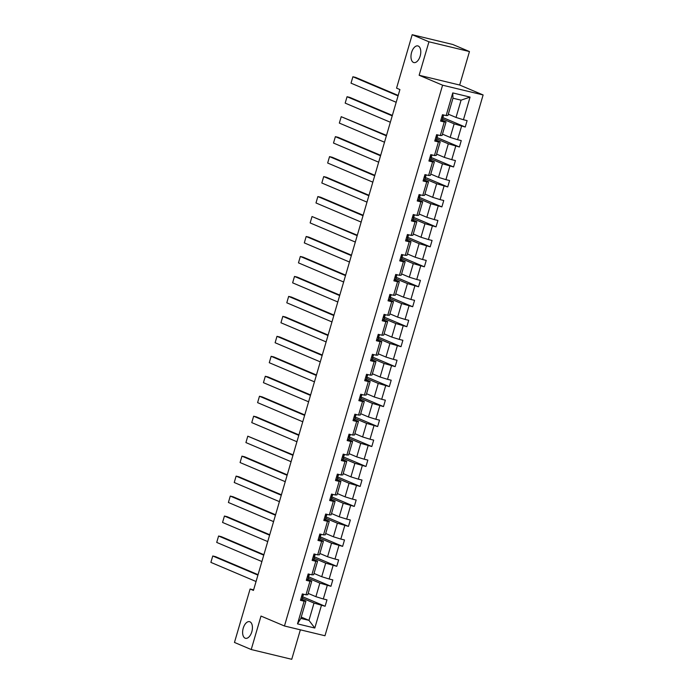 <?xml version="1.0" encoding="UTF-8"?>
<svg xmlns="http://www.w3.org/2000/svg" width="694" height="694" viewBox="0 0 694 694"><rect width="100%" height="100%" fill="white"/><g stroke="black" fill="none" stroke-linecap="round" stroke-linejoin="round"><path stroke-width="1.04" d="M413.485 62.434A8.562 4.615 103.5 0 1 411.49 52.796A8.562 4.615 103.5 0 1 417.883 45.925A8.562 4.615 103.5 0 1 418.274 46.056A8.562 4.615 103.5 0 1 420.269 55.694A8.562 4.615 103.5 0 1 413.876 62.564A8.562 4.615 103.5 0 1 413.485 62.434M245.129 638.185A8.562 4.615 103.5 0 1 243.134 628.538A8.562 4.615 103.5 0 1 249.528 621.668A8.562 4.615 103.5 0 1 249.918 621.798A8.562 4.615 103.5 0 1 251.913 631.436A8.562 4.615 103.5 0 1 245.52 638.307A8.562 4.615 103.5 0 1 245.129 638.185M469.456 51.556L428.935 41.796L419.141 75.264L459.671 85.032L469.456 51.556L452.714 44.468L412.184 34.7L396.56 88.138L399.909 89.561L253.449 590.421L250.1 589.006L234.468 642.444L251.219 649.532L291.74 659.3L300.363 629.822M459.671 85.032L483.119 94.957L324.974 635.756L284.453 625.988L442.59 85.197L483.119 94.957M428.935 41.796L412.184 34.7M448.307 114.172L456.027 117.442L461.076 100.162L470.064 97.091L463.445 119.741L467.114 120.626L465.24 127.028L442.989 117.607M456.027 117.442L463.445 119.741M442.468 134.142L450.189 137.412L454.154 123.844L465.24 127.028M461.571 126.143L457.598 139.711L461.267 140.596L459.402 146.998L437.151 137.577M436.63 154.111L444.351 157.382L448.315 143.814L459.402 146.998M455.732 146.113L451.759 159.681L455.429 160.566L453.564 166.968L431.312 157.547M430.792 174.081L438.513 177.352L442.477 163.784L453.564 166.968M449.894 166.083L445.921 179.651L449.591 180.535L447.725 186.929L425.474 177.508M424.954 194.051L432.674 197.313L436.639 183.745L447.725 186.929M444.056 186.044L440.083 199.62L443.752 200.497L441.878 206.899L419.636 197.478M419.115 214.012L426.827 217.283L430.801 203.715L441.878 206.899M438.209 206.014L434.244 219.582L437.914 220.466L436.04 226.869L413.798 217.448M413.268 233.982L420.989 237.253L424.962 223.685L436.04 226.869M432.371 225.984L428.406 239.551L432.076 240.436L430.202 246.838L407.959 237.417M407.43 253.952L415.151 257.222L419.124 243.655L430.202 246.838M426.532 245.954L422.568 259.521L426.237 260.406L424.364 266.808L402.121 257.387M401.592 273.922L409.313 277.192L413.286 263.625L424.364 266.808M420.694 265.923L416.73 279.491L420.399 280.376L418.525 286.769L396.283 277.348M395.754 293.883L403.474 297.153L407.439 283.586L418.525 286.769M414.856 285.885L410.891 299.452L414.561 300.337L412.687 306.739L390.444 297.318M389.915 313.853L397.636 317.123L401.6 303.556L412.687 306.739M409.018 305.854L405.053 319.422L408.723 320.307L406.849 326.709L384.597 317.288M384.077 333.823L391.798 337.093L395.762 323.525L406.849 326.709M403.179 325.824L399.215 339.392L402.884 340.277L401.011 346.679L378.759 337.258M378.239 353.793L385.959 357.063L389.924 343.495L401.011 346.679M397.341 345.794L393.368 359.362L397.037 360.247L395.172 366.64L372.921 357.219M372.4 373.762L380.121 377.024L384.086 363.456L395.172 366.64M391.503 365.764L387.53 379.332L391.199 380.208L389.334 386.61L367.083 377.189M366.562 393.724L374.283 396.994L378.247 383.426L389.334 386.61M385.664 385.725L381.691 399.293L385.361 400.178L383.496 406.58L361.244 397.159M360.724 413.693L368.445 416.964L372.409 403.396L383.496 406.58M379.826 405.695L375.853 419.263L379.523 420.148L377.649 426.55L355.406 417.129M354.886 433.663L362.606 436.934L366.571 423.366L377.649 426.55M373.979 425.665L370.015 439.233L373.684 440.117L371.811 446.52L349.568 437.099M349.039 453.633L356.759 456.904L360.733 443.336L371.811 446.52M368.141 445.635L364.177 459.202L367.846 460.087L365.972 466.481L343.73 457.06M343.2 473.594L350.921 476.865L354.894 463.297L365.972 466.481M362.303 465.596L358.338 479.164L362.008 480.048L360.134 486.451L337.891 477.03M337.362 493.564L345.083 496.835L349.056 483.267L360.134 486.451M356.464 485.566L352.5 499.133L356.169 500.018L354.296 506.42L332.053 496.999M331.524 513.534L339.245 516.804L343.218 503.237L354.296 506.42M350.626 505.536L346.662 519.103L350.331 519.988L348.457 526.39L326.215 516.969M325.686 533.504L333.406 536.774L337.371 523.207L348.457 526.39M344.788 525.505L340.823 539.073L344.493 539.958L342.619 546.36L320.376 536.93M319.847 553.474L327.568 556.744L331.532 543.168L342.619 546.36M338.95 545.475L334.985 559.043L338.655 559.928L336.781 566.321L314.529 556.9M314.009 573.435L321.73 576.705L325.694 563.138L336.781 566.321M333.111 565.437L329.147 579.004L332.808 579.889L330.943 586.291L308.691 576.87M308.171 593.405L315.891 596.675L319.856 583.107L330.943 586.291M327.273 585.406L323.3 598.974L326.969 599.859L325.104 606.261L302.853 596.84M301.248 617.087L308.969 620.358L314.018 603.077L325.104 606.261M321.435 605.376L314.807 628.035L297.5 623.863L304.128 601.204L300.459 600.319L302.332 593.925L305.993 594.81L309.966 581.234L306.297 580.358L308.171 573.955L311.84 574.84L315.805 561.273L312.135 560.388L314.009 553.986L317.678 554.87L321.643 541.303L317.973 540.418L319.847 534.016L323.517 534.901L327.481 521.333L323.812 520.448L325.686 514.046L329.355 514.931L333.32 501.363L329.65 500.478L331.524 494.085L335.193 494.969L339.158 481.402L335.488 480.517L337.362 474.115L341.032 475L344.996 461.432L341.327 460.547L343.2 454.145L346.87 455.03L350.834 441.462L347.165 440.577L349.039 434.175L352.708 435.06L356.681 421.492L353.012 420.607L354.877 414.214L358.546 415.09L362.52 401.522L358.85 400.646L360.715 394.244L364.385 395.129L368.358 381.561L364.688 380.676L366.553 374.274L370.223 375.159L374.196 361.591L370.527 360.707L372.4 354.304L376.07 355.189L380.034 341.622L376.365 340.737L378.239 334.334L381.908 335.219L385.873 321.652L382.203 320.767L384.077 314.373L387.746 315.258L391.711 301.69L388.041 300.806L389.915 294.403L393.585 295.288L397.549 281.721L393.88 280.836L395.754 274.434L399.423 275.318L403.388 261.751L399.718 260.866L401.592 254.464L405.261 255.349L409.226 241.781L405.556 240.896L407.43 234.503L411.1 235.379L415.064 221.811L411.395 220.926L413.268 214.533L416.938 215.418L420.911 201.85L417.241 200.965L419.107 194.563L422.776 195.448L426.749 181.88L423.08 180.995L424.945 174.593L428.614 175.478L432.588 161.91L428.918 161.025L430.783 154.623L434.453 155.508L438.426 141.94L434.756 141.055L436.63 134.662L440.3 135.547L444.264 121.971L440.595 121.094L442.468 114.692L446.138 115.577L452.757 92.918L470.064 97.091M440.3 135.547L442.087 135.46L446.051 121.892L442.173 120.253M446.051 121.892L444.264 121.971M442.599 118.952L454.154 123.844M450.189 137.412L457.598 139.711M434.453 155.508L436.24 155.43L440.213 141.862L436.335 140.214M440.213 141.862L438.426 141.94M436.76 138.921L448.315 143.814M444.351 157.382L451.759 159.681M428.614 175.478L430.401 175.4L434.375 161.823L430.497 160.184M434.375 161.823L432.588 161.91M430.922 158.883L442.477 163.784M438.513 177.352L445.921 179.651M422.776 195.448L424.563 195.361L428.536 181.793L424.659 180.154M428.536 181.793L426.749 181.88M425.084 178.852L436.639 183.745M432.674 197.313L440.083 199.62M416.938 215.418L418.725 215.331L422.698 201.763L418.82 200.124M422.698 201.763L420.911 201.85M419.245 198.822L430.801 203.715M426.827 217.283L434.244 219.582M411.1 235.379L412.887 235.301L416.851 221.733L412.973 220.093M416.851 221.733L415.064 221.811M413.407 218.792L424.962 223.685M420.989 237.253L428.406 239.551M405.261 255.349L407.048 255.271L411.013 241.703L407.135 240.055M411.013 241.703L409.226 241.781M407.569 238.762L419.124 243.655M415.151 257.222L422.568 259.521M399.423 275.318L401.21 275.232L405.175 261.664L401.297 260.024M405.175 261.664L403.388 261.751M401.722 258.723L413.286 263.625M409.313 277.192L416.73 279.491M393.585 295.288L395.372 295.202L399.336 281.634L395.459 279.994M399.336 281.634L397.549 281.721M395.884 278.693L407.439 283.586M403.474 297.153L410.891 299.452M387.746 315.258L389.534 315.171L393.498 301.604L389.62 299.964M393.498 301.604L391.711 301.69M390.045 298.663L401.6 303.556M397.636 317.123L405.053 319.422M381.908 335.219L383.695 335.141L387.66 321.574L383.782 319.925M387.66 321.574L385.873 321.652M384.207 318.633L395.762 323.525M391.798 337.093L399.215 339.392M376.07 355.189L377.857 355.111L381.821 341.543L377.944 339.895M381.821 341.543L380.034 341.622M378.369 338.594L389.924 343.495M385.959 357.063L393.368 359.362M370.223 375.159L372.01 375.072L375.983 361.505L372.105 359.865M375.983 361.505L374.196 361.591M372.531 358.564L384.086 363.456M380.121 377.024L387.53 379.332M364.385 395.129L366.172 395.042L370.145 381.474L366.267 379.835M370.145 381.474L368.358 381.561M366.692 378.534L378.247 383.426M374.283 396.994L381.691 399.293M358.546 415.09L360.333 415.012L364.307 401.444L360.429 399.805M364.307 401.444L362.52 401.522M360.854 398.503L372.409 403.396M368.445 416.964L375.853 419.263M352.708 435.06L354.495 434.982L358.468 421.414L354.591 419.766M358.468 421.414L356.681 421.492M355.016 418.473L366.571 423.366M362.606 436.934L370.015 439.233M346.87 455.03L348.657 454.943L352.621 441.375L348.752 439.736M352.621 441.375L350.834 441.462M349.177 438.435L360.733 443.336M356.759 456.904L364.177 459.202M341.032 475L342.819 474.913L346.783 461.345L342.905 459.706M346.783 461.345L344.996 461.432M343.339 458.404L354.894 463.297M350.921 476.865L358.338 479.164M335.193 494.969L336.98 494.883L340.945 481.315L337.067 479.675M340.945 481.315L339.158 481.402M337.501 478.374L349.056 483.267M345.083 496.835L352.5 499.133M329.355 514.931L331.142 514.853L335.107 501.285L331.229 499.645M335.107 501.285L333.32 501.363M331.654 498.344L343.218 503.237M339.245 516.804L346.662 519.103M323.517 534.901L325.304 534.822L329.268 521.255L325.391 519.606M329.268 521.255L327.481 521.333M325.816 518.314L337.371 523.207M333.406 536.774L340.823 539.073M317.678 554.87L319.466 554.784L323.43 541.216L319.552 539.576M323.43 541.216L321.643 541.303M319.977 538.275L331.532 543.168M327.568 556.744L334.985 559.043M311.84 574.84L313.627 574.753L317.592 561.186L313.714 559.546M317.592 561.186L315.805 561.273M314.139 558.245L325.694 563.138M321.73 576.705L329.147 579.004M305.993 594.81L307.78 594.723L311.753 581.156L307.876 579.516M311.753 581.156L309.966 581.234M308.301 578.215L319.856 583.107M315.891 596.675L323.3 598.974M297.5 623.863L300.858 618.406L305.915 601.125L302.037 599.477M305.915 601.125L304.128 601.204M419.141 75.264L442.59 85.197M284.453 625.988L261.005 616.064L251.219 649.532M253.614 589.848L250.1 589.006M461.076 100.162L452.974 98.21L447.925 115.49L446.138 115.577M302.463 598.185L314.018 603.077M300.858 618.406L308.969 620.358L314.807 628.035M452.757 92.918L452.974 98.21M300.71 599.46L302.176 599.174A10.228 0.763 16.3 0 0 302.176 599.165A10.228 0.763 16.3 0 0 302.176 599.156M256.051 581.511L210.881 562.383L212.754 555.989L215.496 556.649L258.055 574.667M257.925 575.118L212.754 555.989L210.881 562.383M301.5 596.753L302.688 597.187L302.888 596.736A10.228 0.763 16.3 0 0 302.888 596.727A10.228 0.763 16.3 0 0 301.725 595.999M303.339 595.192L303.616 594.229L303.33 595.2A10.228 0.763 -163.7 0 1 303.339 595.192A10.228 0.763 -163.7 0 1 303.33 595.2L301.786 595.764M306.548 579.49L308.015 579.204A10.228 0.763 16.3 0 0 308.015 579.195A10.228 0.763 16.3 0 0 308.015 579.186L308.726 576.766A10.228 0.763 16.3 0 0 307.563 576.029M261.89 561.55L216.719 542.422L218.593 536.02L221.334 536.679L263.894 554.706M263.763 555.148L218.593 536.02L216.719 542.422M309.177 575.231L309.455 574.268L309.168 575.231A10.228 0.763 -163.7 0 1 309.177 575.231A10.228 0.763 -163.7 0 1 309.168 575.231L307.633 575.794M307.338 576.792L308.526 577.217L308.726 576.766L308.015 579.204M312.387 559.52L313.853 559.234A10.228 0.763 16.3 0 0 313.853 559.225A10.228 0.763 16.3 0 0 313.853 559.217L314.564 556.796A10.228 0.763 16.3 0 0 314.564 556.796A10.228 0.763 16.3 0 0 313.402 556.059M267.728 541.58L222.557 522.452L224.431 516.05L227.172 516.709L269.732 534.736M269.602 535.178L224.431 516.05L222.557 522.452M315.015 555.269L315.015 555.261A10.228 0.763 -163.7 0 1 315.015 555.261A10.228 0.763 -163.7 0 1 315.015 555.269L313.471 555.825M313.176 556.822L314.365 557.256L314.564 556.805L313.853 559.234M318.225 539.559L319.691 539.264A10.228 0.763 16.3 0 0 319.691 539.255L320.402 536.826A10.228 0.763 16.3 0 0 319.24 536.089M273.566 521.61L228.404 502.482L230.269 496.08L233.011 496.739L275.57 514.766M275.44 515.208L230.269 496.08L228.404 502.482M319.014 536.852L320.203 537.286L320.402 536.835A10.228 0.763 16.3 0 0 320.402 536.826M320.854 535.291L320.854 535.3A10.228 0.763 -163.7 0 1 320.854 535.291A10.228 0.763 -163.7 0 1 320.854 535.3L319.309 535.863M324.063 519.589L325.529 519.294A10.228 0.763 16.3 0 0 325.529 519.286L326.241 516.856A10.228 0.763 16.3 0 0 326.241 516.856A10.228 0.763 16.3 0 0 325.078 516.128M279.404 501.641L234.242 482.512L236.107 476.119L238.849 476.778L281.408 494.796M281.278 495.247L236.107 476.119L234.242 482.512M326.692 515.312A10.228 0.763 -163.7 0 1 326.692 515.321A10.228 0.763 -163.7 0 1 326.692 515.33L325.148 515.894M324.853 516.883L326.041 517.316L326.241 516.865L325.529 519.294M329.902 499.619L331.368 499.333A10.228 0.763 16.3 0 0 331.368 499.324A10.228 0.763 16.3 0 0 331.376 499.316L332.079 496.887A10.228 0.763 16.3 0 0 332.079 496.887A10.228 0.763 16.3 0 0 330.917 496.158M285.243 481.679L240.081 462.551L241.946 456.149L244.687 456.808L287.247 474.835M287.116 475.277L241.946 456.149L240.081 462.551M332.53 495.351L332.816 494.388L332.53 495.351A10.228 0.763 -163.7 0 1 332.53 495.36L330.986 495.924M330.691 496.921L331.879 497.346L332.079 496.895L331.368 499.333M335.74 479.649L337.206 479.363A10.228 0.763 16.3 0 0 337.206 479.354A10.228 0.763 16.3 0 0 337.215 479.346L337.917 476.925A10.228 0.763 16.3 0 0 336.755 476.188M291.081 461.71L245.919 442.581L247.793 436.179L293.085 454.865M292.955 455.307L247.793 436.179L245.919 442.581M336.529 476.952L337.718 477.385L337.917 476.934A10.228 0.763 16.3 0 0 337.917 476.925M338.368 475.39L338.655 474.427L338.368 475.39A10.228 0.763 -163.7 0 1 338.368 475.39L336.824 475.954M341.578 459.688L343.044 459.393A10.228 0.763 16.3 0 0 343.053 459.385A10.228 0.763 16.3 0 0 343.053 459.376L343.764 456.956A10.228 0.763 16.3 0 0 343.764 456.956A10.228 0.763 16.3 0 0 342.593 456.218M296.928 441.74L251.757 422.611L253.631 416.209L256.364 416.868L298.923 434.895M298.793 435.338L253.631 416.209L251.757 422.611M344.207 455.411A10.228 0.763 -163.7 0 1 344.207 455.42A10.228 0.763 -163.7 0 1 344.207 455.429L342.663 455.984M342.376 456.982L343.556 457.415L343.756 456.964L343.044 459.393M347.425 439.718L348.882 439.423A10.228 0.763 16.3 0 0 348.891 439.415L349.603 436.986A10.228 0.763 16.3 0 0 349.603 436.986A10.228 0.763 16.3 0 0 348.431 436.257M302.766 421.77L257.595 402.641L259.469 396.239L262.202 396.907L304.761 414.925M304.631 415.368L259.469 396.239L257.595 402.641M350.045 435.45L350.045 435.459A10.228 0.763 -163.7 0 1 350.045 435.45A10.228 0.763 -163.7 0 1 350.045 435.459L348.501 436.023M348.214 437.012L349.394 437.446L349.594 436.994L348.882 439.423M353.263 419.749L354.721 419.462A10.228 0.763 16.3 0 0 354.729 419.454A10.228 0.763 16.3 0 0 354.729 419.445L355.441 417.016A10.228 0.763 16.3 0 0 354.27 416.287M308.604 401.8L263.434 382.672L265.308 376.278L268.04 376.937L310.6 394.955M310.47 395.407L265.308 376.278L263.434 382.672M354.053 417.042L355.233 417.476L355.432 417.025A10.228 0.763 16.3 0 0 355.441 417.016M355.883 415.48L355.883 415.489A10.228 0.763 -163.7 0 1 355.883 415.48A10.228 0.763 -163.7 0 1 355.883 415.489L354.339 416.053M359.102 399.779L360.568 399.492A10.228 0.763 16.3 0 0 360.568 399.484A10.228 0.763 16.3 0 0 360.568 399.475L361.279 397.055A10.228 0.763 16.3 0 0 361.279 397.055A10.228 0.763 16.3 0 0 360.108 396.317M314.443 381.839L269.272 362.71L271.146 356.308L273.887 356.968L316.447 374.994M316.317 375.437L271.146 356.308L269.272 362.71M361.721 395.519L362.008 394.556L361.73 395.511A10.228 0.763 -163.7 0 1 361.721 395.519L360.177 396.083M359.891 397.081L361.08 397.506L361.27 397.055L360.568 399.492M364.94 379.809L366.406 379.523A10.228 0.763 16.3 0 0 366.406 379.514A10.228 0.763 16.3 0 0 366.406 379.505M320.281 361.869L275.11 342.741L276.984 336.338L279.725 336.998L322.285 355.024M322.155 355.467L276.984 336.338L275.11 342.741M365.729 377.111L366.918 377.545L367.117 377.094A10.228 0.763 16.3 0 0 367.117 377.085A10.228 0.763 16.3 0 0 365.955 376.348M367.568 375.549L367.846 374.587L367.56 375.558A10.228 0.763 -163.7 0 1 367.568 375.549A10.228 0.763 -163.7 0 1 367.56 375.558L366.016 376.113M370.778 359.848L372.244 359.553A10.228 0.763 16.3 0 0 372.244 359.544A10.228 0.763 16.3 0 0 372.244 359.535L372.956 357.115A10.228 0.763 16.3 0 0 372.956 357.115A10.228 0.763 16.3 0 0 371.793 356.378M326.119 341.899L280.949 322.771L282.822 316.369L285.564 317.028L328.123 335.055M327.993 335.497L282.822 316.369L280.949 322.771M373.407 355.58L373.684 354.617L373.398 355.588A10.228 0.763 -163.7 0 1 373.407 355.58A10.228 0.763 -163.7 0 1 373.398 355.588L371.863 356.143M371.568 357.141L372.756 357.575L372.956 357.124L372.244 359.553M376.616 339.878L378.083 339.583A10.228 0.763 16.3 0 0 378.083 339.574L378.794 337.145A10.228 0.763 16.3 0 0 378.794 337.145A10.228 0.763 16.3 0 0 377.631 336.417M331.958 321.929L286.787 302.801L288.661 296.407L291.402 297.067L333.961 315.085M333.831 315.536L288.661 296.407L286.787 302.801M379.245 335.618L379.245 335.61A10.228 0.763 -163.7 0 1 379.245 335.61A10.228 0.763 -163.7 0 1 379.245 335.618L377.701 336.182M377.406 337.171L378.594 337.605L378.794 337.154L378.083 339.583M382.455 319.908L383.921 319.622A10.228 0.763 16.3 0 0 383.921 319.613A10.228 0.763 16.3 0 0 383.921 319.604M337.796 301.968L292.634 282.84L294.499 276.438L297.24 277.097L339.8 295.123M339.67 295.566L294.499 276.438L292.634 282.84M383.244 317.201L384.433 317.635L384.632 317.184A10.228 0.763 16.3 0 0 384.632 317.175A10.228 0.763 16.3 0 0 383.47 316.447M385.083 315.64L385.361 314.677L385.083 315.64A10.228 0.763 -163.7 0 1 385.083 315.649L383.539 316.212M388.293 299.938L389.759 299.652A10.228 0.763 16.3 0 0 389.759 299.643A10.228 0.763 16.3 0 0 389.759 299.635L390.47 297.214A10.228 0.763 16.3 0 0 389.308 296.477M343.634 281.998L298.472 262.87L300.337 256.468L303.078 257.127L345.638 275.154M345.508 275.596L300.337 256.468L298.472 262.87M390.922 295.679L391.199 294.716L390.922 295.679A10.228 0.763 -163.7 0 1 390.922 295.679L389.377 296.243M389.082 297.24L390.271 297.674L390.47 297.214L389.759 299.652M394.131 279.977L395.597 279.682A10.228 0.763 16.3 0 0 395.597 279.673A10.228 0.763 16.3 0 0 395.606 279.665M349.472 262.028L304.31 242.9L306.175 236.498L308.917 237.157L351.476 255.184M351.346 255.626L306.175 236.498L304.31 242.9M394.921 277.27L396.109 277.704L396.309 277.253A10.228 0.763 16.3 0 0 396.309 277.244A10.228 0.763 16.3 0 0 395.146 276.507M396.76 275.718L396.76 275.709A10.228 0.763 -163.7 0 1 396.76 275.709A10.228 0.763 -163.7 0 1 396.76 275.718L395.216 276.273M399.97 260.007L401.436 259.712A10.228 0.763 16.3 0 0 401.436 259.703A10.228 0.763 16.3 0 0 401.444 259.703L402.147 257.274A10.228 0.763 16.3 0 0 400.985 256.546M355.311 242.059L310.149 222.93L312.022 216.528L357.315 235.214M357.184 235.656L312.022 216.528L310.149 222.93M400.759 257.301L401.947 257.734L402.147 257.283A10.228 0.763 16.3 0 0 402.147 257.274M402.598 255.739L402.598 255.748A10.228 0.763 -163.7 0 1 402.598 255.739A10.228 0.763 -163.7 0 1 402.598 255.748L401.054 256.312M405.808 240.037L407.274 239.742A10.228 0.763 16.3 0 0 407.283 239.742A10.228 0.763 16.3 0 0 407.283 239.734L407.985 237.305A10.228 0.763 16.3 0 0 407.985 237.305A10.228 0.763 16.3 0 0 406.823 236.576M361.158 222.089L315.987 202.96L317.861 196.567L320.593 197.226L363.153 215.244M363.023 215.695L317.861 196.567L315.987 202.96M408.436 235.76A10.228 0.763 -163.7 0 1 408.436 235.769A10.228 0.763 -163.7 0 1 408.436 235.778L406.892 236.342M406.606 237.331L407.786 237.764L407.985 237.313L407.274 239.742M411.655 220.067L413.112 219.781A10.228 0.763 16.3 0 0 413.121 219.772A10.228 0.763 16.3 0 0 413.121 219.764L413.832 217.343A10.228 0.763 16.3 0 0 413.832 217.343A10.228 0.763 16.3 0 0 412.661 216.606M366.996 202.127L321.825 182.999L323.699 176.597L326.432 177.256L368.991 195.283M368.861 195.725L323.699 176.597L321.825 182.999M414.275 215.799L414.275 215.808A10.228 0.763 -163.7 0 1 414.275 215.799A10.228 0.763 -163.7 0 1 414.275 215.808L412.73 216.372M412.444 217.369L413.624 217.795L413.824 217.343L413.112 219.781M417.493 200.098L418.95 199.811A10.228 0.763 16.3 0 0 418.959 199.803A10.228 0.763 16.3 0 0 418.959 199.794L419.67 197.374A10.228 0.763 16.3 0 0 418.499 196.636M372.834 182.158L327.663 163.029L329.537 156.627L332.27 157.286L374.829 175.313M374.699 175.756L329.537 156.627L327.663 163.029M418.282 197.4L419.462 197.833L419.662 197.382A10.228 0.763 16.3 0 0 419.67 197.374M420.113 195.838L420.399 194.875L420.113 195.838A10.228 0.763 -163.7 0 1 420.113 195.838L418.569 196.402M423.331 180.136L424.789 179.841A10.228 0.763 16.3 0 0 424.797 179.833A10.228 0.763 16.3 0 0 424.797 179.824L425.509 177.404A10.228 0.763 16.3 0 0 425.509 177.404A10.228 0.763 16.3 0 0 424.338 176.666M378.672 162.188L333.502 143.059L335.376 136.657L338.117 137.317L380.676 155.343M380.546 155.786L335.376 136.657L333.502 143.059M425.96 175.86A10.228 0.763 -163.7 0 1 425.96 175.868A10.228 0.763 -163.7 0 1 425.951 175.877L424.407 176.432M424.121 177.43L425.309 177.864L425.5 177.412L424.789 179.841M429.17 160.167L430.636 159.872A10.228 0.763 16.3 0 0 430.636 159.863L431.347 157.434A10.228 0.763 16.3 0 0 431.347 157.434A10.228 0.763 16.3 0 0 430.185 156.705M384.511 142.218L339.34 123.09L341.214 116.687L386.515 135.373M386.385 135.824L341.214 116.687L339.34 123.09M431.798 155.898L432.076 154.935L431.789 155.907A10.228 0.763 -163.7 0 1 431.798 155.898A10.228 0.763 -163.7 0 1 431.789 155.907L430.245 156.471M429.959 157.46L431.148 157.894L431.347 157.443L430.636 159.872M435.008 140.197L436.474 139.91A10.228 0.763 16.3 0 0 436.474 139.902A10.228 0.763 16.3 0 0 436.474 139.893L437.185 137.464A10.228 0.763 16.3 0 0 437.185 137.464A10.228 0.763 16.3 0 0 436.023 136.735M390.349 122.248L345.178 103.12L347.052 96.726L349.793 97.386L392.353 115.404M392.223 115.855L347.052 96.726L345.178 103.12M437.628 135.937L437.914 134.966L437.636 135.929A10.228 0.763 -163.7 0 1 437.636 135.929A10.228 0.763 -163.7 0 1 437.628 135.937L436.084 136.501M435.797 137.49L436.986 137.924L437.185 137.473L436.474 139.91M440.846 120.227L442.312 119.941A10.228 0.763 16.3 0 0 442.312 119.932A10.228 0.763 16.3 0 0 442.312 119.923L443.024 117.503A10.228 0.763 16.3 0 0 441.861 116.766M396.187 102.287L351.017 83.159L352.89 76.756L355.632 77.416L398.191 95.442M398.061 95.885L352.89 76.756L351.017 83.159M443.475 115.959A10.228 0.763 -163.7 0 1 443.475 115.967A10.228 0.763 -163.7 0 1 443.466 115.967L441.931 116.531M441.636 117.529L442.824 117.954L443.024 117.503L442.312 119.941M302.888 596.736L302.176 599.174L302.888 596.727M302.688 597.187L301.977 599.625M303.556 594.22L303.131 595.652M308.526 577.217L307.815 579.655M309.394 574.25L308.977 575.682M314.365 557.256L313.653 559.685M315.232 554.28L314.816 555.721M320.402 536.835L319.691 539.264M320.203 537.286L319.492 539.715M321.07 534.311L320.654 535.751M326.969 514.358L326.692 515.33L326.969 514.358M326.041 517.316L325.33 519.745M326.909 514.349L326.492 515.781M331.879 497.346L331.168 499.784M332.747 494.38L332.331 495.811M337.917 476.934L337.206 479.363M337.718 477.385L337.006 479.814M338.585 474.41L338.169 475.85M344.493 454.457L344.207 455.429L344.493 454.457M343.556 457.415L342.845 459.844M344.424 454.44L344.007 455.88M349.394 437.446L348.683 439.875M350.27 434.47L349.845 435.91M355.432 417.025L354.721 419.462M355.233 417.476L354.521 419.913M356.109 414.509L355.684 415.94M361.08 397.506L360.368 399.944M361.947 394.539L361.522 395.97M367.117 377.094L366.406 379.523L367.117 377.085M366.918 377.545L366.206 379.974M367.785 374.569L367.36 376.009M372.756 357.575L372.045 360.004M373.624 354.599L373.199 356.039M378.594 337.605L377.883 340.034M379.462 334.629L379.045 336.07M384.632 317.184L383.921 319.622L384.632 317.175M384.433 317.635L383.721 320.073M385.3 314.668L384.884 316.1M390.271 297.674L389.56 300.103M391.138 294.698L390.722 296.13M396.309 277.253L395.597 279.682L396.309 277.244M396.109 277.704L395.398 280.133M396.977 274.729L396.56 276.169M402.147 257.283L401.436 259.712M401.947 257.734L401.236 260.163M402.815 254.759L402.399 256.199M408.723 234.806L408.436 235.778L408.723 234.806M407.786 237.764L407.074 240.202M408.653 234.798L408.237 236.229M413.624 217.795L412.913 220.232M414.5 214.828L414.075 216.259M419.662 197.382L418.95 199.811M419.462 197.833L418.751 200.262M420.338 194.858L419.913 196.298M426.237 174.905L425.951 175.877L426.237 174.905M425.309 177.864L424.598 180.293M426.177 174.888L425.752 176.328M431.148 157.894L430.436 160.323M432.015 154.918L431.59 156.358M436.986 137.924L436.274 140.362M437.853 134.957L437.428 136.388M443.752 115.004L443.466 115.967L443.752 115.004M442.824 117.954L442.113 120.392M443.692 114.987L443.275 116.418"/></g></svg>
